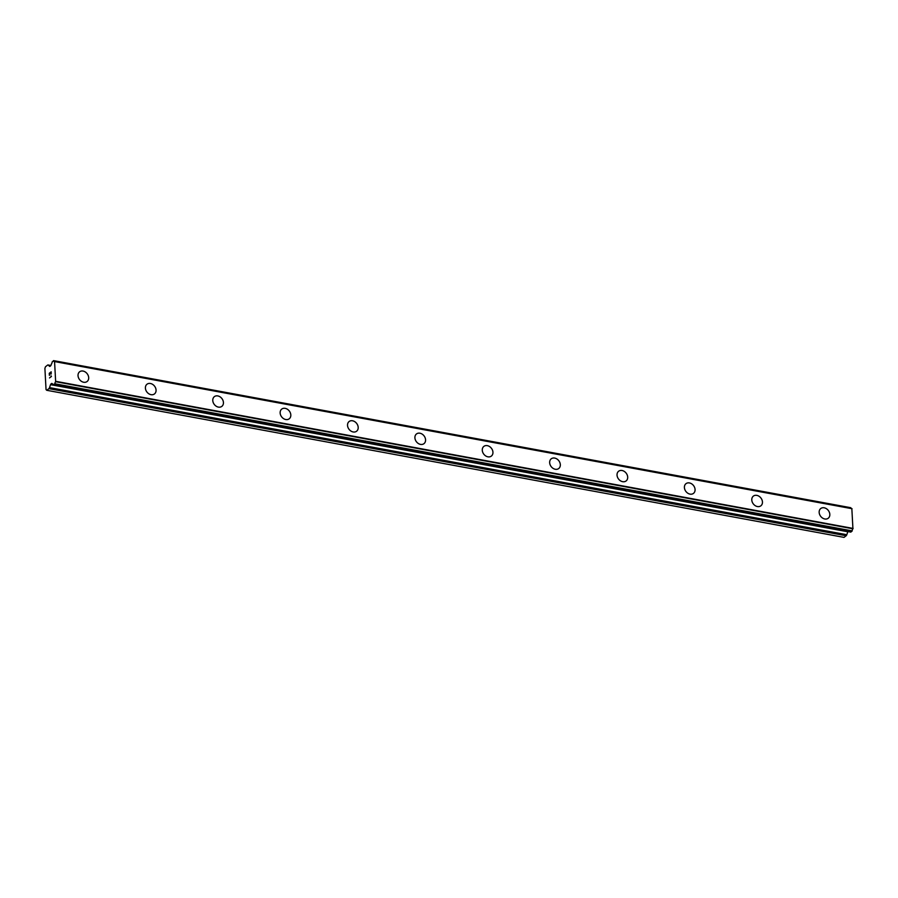<?xml version="1.0" encoding="UTF-8"?>
<svg xmlns="http://www.w3.org/2000/svg" width="898" height="898" viewBox="0 0 898 898"><rect width="100%" height="100%" fill="white"/><g stroke="black" fill="none" stroke-linecap="round" stroke-linejoin="round"><path stroke-width="1.35" d="M79.619 371.783A6.129 4.816 -127.5 0 1 83.054 371.054A6.129 4.816 -127.5 0 1 88.24 375.611A6.129 4.816 -127.5 0 1 87.084 381.515A6.129 4.816 -127.5 0 1 83.66 382.245A6.129 4.816 -127.5 0 1 78.474 377.688A6.129 4.816 -127.5 0 1 79.619 371.783A6.129 4.816 -127.5 0 1 83.043 371.065A6.129 4.816 -127.5 0 1 88.24 375.611A6.129 4.816 -127.5 0 1 87.095 381.515M147.003 384.221A6.129 4.816 -127.5 0 1 150.426 383.491A6.129 4.816 -127.5 0 1 155.612 388.037A6.129 4.816 -127.5 0 1 154.467 393.941A6.129 4.816 -127.5 0 1 151.032 394.671A6.129 4.816 -127.5 0 1 145.846 390.125A6.129 4.816 -127.5 0 1 147.003 384.221A6.129 4.816 -127.5 0 1 150.426 383.491A6.129 4.816 -127.5 0 1 155.623 388.037A6.129 4.816 -127.5 0 1 154.467 393.941M214.375 396.647A6.129 4.816 -127.5 0 1 217.81 395.917A6.129 4.816 -127.5 0 1 222.996 400.474A6.129 4.816 -127.5 0 1 221.84 406.367A6.129 4.816 -127.5 0 1 218.416 407.108A6.129 4.816 -127.5 0 1 213.219 402.551A6.129 4.816 -127.5 0 1 214.375 396.647A6.129 4.816 -127.5 0 1 217.799 395.928A6.129 4.816 -127.5 0 1 222.985 400.474A6.129 4.816 -127.5 0 1 221.84 406.379M281.748 409.084A6.129 4.816 -127.5 0 1 285.182 408.354A6.129 4.816 -127.5 0 1 290.368 412.9A6.129 4.816 -127.5 0 1 289.212 418.805A6.129 4.816 -127.5 0 1 285.788 419.534A6.129 4.816 -127.5 0 1 280.591 414.988A6.129 4.816 -127.5 0 1 281.748 409.084A6.129 4.816 -127.5 0 1 285.171 408.354A6.129 4.816 -127.5 0 1 290.368 412.9A6.129 4.816 -127.5 0 1 289.223 418.805M349.12 421.51A6.129 4.816 -127.5 0 1 352.555 420.78A6.129 4.816 -127.5 0 1 357.741 425.338A6.129 4.816 -127.5 0 1 356.596 431.231A6.129 4.816 -127.5 0 1 353.161 431.96A6.129 4.816 -127.5 0 1 347.975 427.414A6.129 4.816 -127.5 0 1 349.131 421.51A6.129 4.816 -127.5 0 1 352.555 420.78A6.129 4.816 -127.5 0 1 357.752 425.326A6.129 4.816 -127.5 0 1 356.596 431.231M416.504 433.947A6.129 4.816 -127.5 0 1 419.938 433.206A6.129 4.816 -127.5 0 1 425.113 437.764A6.129 4.816 -127.5 0 1 423.968 443.668A6.129 4.816 -127.5 0 1 420.545 444.398A6.129 4.816 -127.5 0 1 415.347 439.84A6.129 4.816 -127.5 0 1 416.504 433.947A6.129 4.816 -127.5 0 1 419.927 433.218A6.129 4.816 -127.5 0 1 425.124 437.764A6.129 4.816 -127.5 0 1 423.968 443.668M483.876 446.373A6.129 4.816 -127.5 0 1 487.311 445.644A6.129 4.816 -127.5 0 1 492.497 450.19A6.129 4.816 -127.5 0 1 491.352 456.094A6.129 4.816 -127.5 0 1 487.917 456.824A6.129 4.816 -127.5 0 1 482.72 452.278A6.129 4.816 -127.5 0 1 483.876 446.373A6.129 4.816 -127.5 0 1 487.3 445.644A6.129 4.816 -127.5 0 1 492.497 450.19A6.129 4.816 -127.5 0 1 491.341 456.094M551.249 458.799A6.129 4.816 -127.5 0 1 554.683 458.07A6.129 4.816 -127.5 0 1 559.869 462.627A6.129 4.816 -127.5 0 1 558.724 468.531A6.129 4.816 -127.5 0 1 555.29 469.261A6.129 4.816 -127.5 0 1 550.104 464.704A6.129 4.816 -127.5 0 1 551.249 458.799A6.129 4.816 -127.5 0 1 554.683 458.081A6.129 4.816 -127.5 0 1 559.881 462.627A6.129 4.816 -127.5 0 1 558.724 468.531M622.056 470.507A6.129 4.816 -127.5 0 1 627.242 475.053A6.129 4.816 -127.5 0 1 626.097 480.958A6.129 4.816 -127.5 0 1 622.662 481.687A6.129 4.816 -127.5 0 1 617.476 477.141A6.129 4.816 -127.5 0 1 618.632 471.237A6.129 4.816 -127.5 0 1 622.056 470.507M618.632 471.237A6.129 4.816 -127.5 0 1 622.067 470.507A6.129 4.816 -127.5 0 1 627.253 475.053A6.129 4.816 -127.5 0 1 626.097 480.958M686.005 483.663A6.129 4.816 -127.5 0 1 689.44 482.933A6.129 4.816 -127.5 0 1 694.625 487.491A6.129 4.816 -127.5 0 1 693.469 493.395A6.129 4.816 -127.5 0 1 690.046 494.125A6.129 4.816 -127.5 0 1 684.848 489.567A6.129 4.816 -127.5 0 1 686.005 483.663A6.129 4.816 -127.5 0 1 689.428 482.944A6.129 4.816 -127.5 0 1 694.625 487.491A6.129 4.816 -127.5 0 1 693.481 493.384M753.377 496.1A6.129 4.816 -127.5 0 1 756.812 495.37A6.129 4.816 -127.5 0 1 761.998 499.917A6.129 4.816 -127.5 0 1 760.853 505.821A6.129 4.816 -127.5 0 1 757.418 506.551A6.129 4.816 -127.5 0 1 752.232 502.004A6.129 4.816 -127.5 0 1 753.377 496.1A6.129 4.816 -127.5 0 1 756.812 495.37A6.129 4.816 -127.5 0 1 762.009 499.917A6.129 4.816 -127.5 0 1 760.853 505.821M820.761 508.526A6.129 4.816 -127.5 0 1 824.184 507.797A6.129 4.816 -127.5 0 1 829.37 512.354A6.129 4.816 -127.5 0 1 828.225 518.258A6.129 4.816 -127.5 0 1 824.791 518.977A6.129 4.816 -127.5 0 1 819.605 514.431A6.129 4.816 -127.5 0 1 820.761 508.526A6.129 4.816 -127.5 0 1 824.184 507.797A6.129 4.816 -127.5 0 1 829.382 512.343A6.129 4.816 -127.5 0 1 828.225 518.247M851.147 508.47A2.065 0.965 -79.5 0 1 850.9 507.864L53.588 360.67M850.754 532.065L852.146 530.875A2.065 0.965 -79.5 0 1 852.932 528.787L851.843 508.616M847.892 531.582A1.291 0.606 -79.5 0 0 847.813 531.773L846.814 534.714L49.525 387.61A1.931 0.898 100.5 0 1 48.885 388.643L46.752 390.293L46.045 389.597L44.9 368.416L45.472 366.743L47.605 365.104A1.931 0.898 100.5 0 1 48.054 364.958A1.931 0.898 100.5 0 1 48.312 365.104L49.536 366.328A1.291 0.606 -79.5 0 0 49.704 366.418A1.291 0.606 -79.5 0 0 50.007 366.328L50.602 365.868A1.291 0.606 -79.5 0 0 51.029 365.183L51.5 363.847A2.065 0.965 -79.5 0 0 52.185 361.86L53.622 360.76A2.065 0.965 -79.5 0 0 54.206 361.591A2.065 0.965 -79.5 0 0 54.565 361.524L55.654 381.695A2.065 0.965 -79.5 0 0 54.868 383.772L53.431 384.872A2.065 0.965 -79.5 0 0 52.847 384.052A2.065 0.965 -79.5 0 0 52.589 384.075L52.028 383.536A1.291 0.606 -79.5 0 0 51.86 383.435A1.291 0.606 -79.5 0 0 51.556 383.536L50.962 383.985A1.291 0.606 -79.5 0 0 50.535 384.67L49.525 387.61M46.752 390.293L844.03 537.386L846.163 535.747A1.931 0.898 -79.5 0 0 846.814 534.714M51.085 372.165L51.186 373.995L51.085 372.165L50.243 373.849M50.176 372.85L49.379 375.375L49.267 373.299L51.197 371.817L51.175 373.995M51.197 371.828L49.278 373.299L49.39 375.375M51.029 375.824L51.444 376.442L49.525 377.923M851.966 508.638L54.688 361.535M852.034 508.706L54.744 361.602M853.1 528.428L55.822 381.336M853.044 528.596L55.766 381.493M50.849 365.576L48.312 365.104M850.9 507.864L53.622 360.76M852.932 528.787L55.654 381.695M852.146 530.875L54.868 383.772M851.978 531.279L54.699 384.187M850.922 532.099L53.633 384.995M52.129 383.637L51.556 383.536M53.274 384.411L50.962 383.985M847.813 531.773L50.535 384.67M846.163 535.747L48.885 388.643M50.894 365.486L48.054 364.958M850.788 507.707L53.51 360.614M851.91 508.605L54.632 361.501M850.833 532.121L53.543 385.029"/></g></svg>
